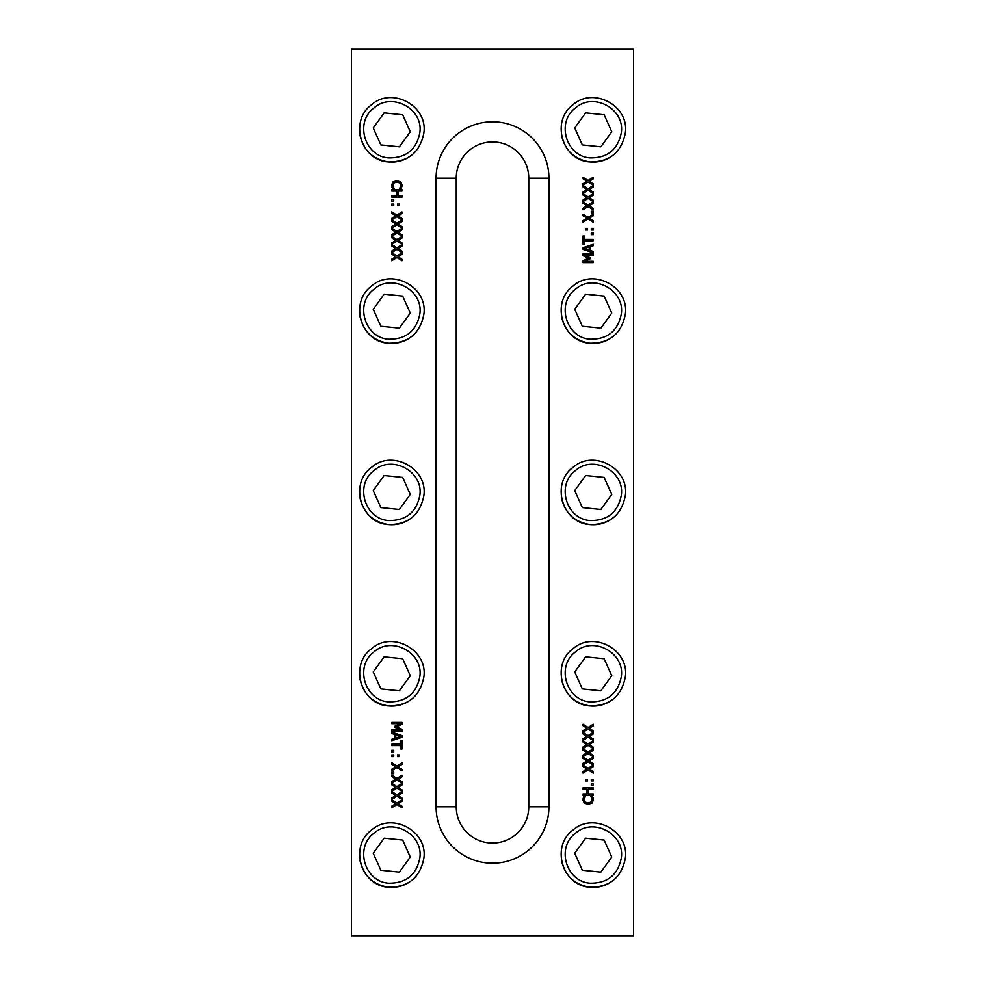 <?xml version="1.0" encoding="UTF-8"?>
<svg xmlns="http://www.w3.org/2000/svg" width="985" height="985" viewBox="0 0 985 985"><rect width="100%" height="100%" fill="white"/><g stroke="black" fill="none" stroke-linecap="round" stroke-linejoin="round"><path stroke-width="1.48" d="M548.916 806.801L528.76 806.801A36.26 36.26 0 0 1 492.5 843.074A36.26 36.26 0 0 1 456.24 806.801L456.24 178.199A36.26 36.26 0 0 1 492.5 141.926A36.26 36.26 0 0 1 528.76 178.199L528.76 806.801A36.26 36.26 0 0 1 492.5 843.074A36.26 36.26 0 0 1 456.24 806.801L436.084 806.801A56.416 56.416 0 0 0 492.5 863.217A56.416 56.416 0 0 0 548.916 806.801L548.916 178.199A56.416 56.416 0 0 0 492.5 121.783A56.416 56.416 0 0 0 436.084 178.199L436.084 806.801M351.46 49.25L351.46 935.75L633.54 935.75L633.54 49.25L351.46 49.25M436.084 178.199L456.24 178.199A36.26 36.26 0 0 1 492.5 141.926A36.26 36.26 0 0 1 528.76 178.199L548.916 178.199M408.701 519.932C402.459 523.7 395.724 525.251 388.472 524.562C372.872 522.001 363.354 513 359.931 497.56M408.701 882.585C402.459 886.365 395.724 887.904 388.472 887.226C372.872 884.665 363.354 875.665 359.931 860.225M610.171 882.585C603.94 886.365 597.206 887.904 589.941 887.226C574.341 884.665 564.836 875.665 561.401 860.225M408.701 338.606C402.459 342.374 395.724 343.913 388.472 343.236C372.872 340.675 363.354 331.674 359.931 316.234M408.701 701.258C402.459 705.026 395.724 706.577 388.472 705.9C372.872 703.327 363.354 694.326 359.931 678.899M610.171 701.258C603.94 705.026 597.206 706.577 589.941 705.9C574.341 703.327 564.836 694.326 561.401 678.899M610.171 519.932C603.94 523.7 597.206 525.251 589.941 524.562C574.341 522.001 564.836 513 561.401 497.56M610.171 338.606C603.94 342.374 597.206 343.913 589.941 343.236C574.341 340.675 564.836 331.674 561.401 316.234M408.701 157.268C402.459 161.048 395.724 162.587 388.472 161.909C372.872 159.348 363.354 150.348 359.931 134.908M396.955 249.377L391.759 252.579L391.759 251.027L395.847 248.54L391.759 246.004L391.759 244.526L396.881 247.789L401.991 244.625L401.991 246.188L397.989 248.626L401.991 251.113L401.991 252.579L396.955 249.377M396.955 233.039L391.759 236.24L391.759 234.689L395.847 232.201L391.759 229.653L391.759 228.188L396.881 231.45L401.991 228.286L401.991 229.85L397.989 232.288L401.991 234.775L401.991 236.24L396.955 233.039M396.955 216.7L391.759 219.901L391.759 218.35L395.847 215.863L391.759 213.314L391.759 211.849L396.881 215.112L401.991 211.947L401.991 213.511L397.989 215.949L401.991 218.436L401.991 219.901L396.955 216.7M399.442 205.73L397.484 205.73L397.484 204.092L399.442 204.092L399.442 205.73M401.991 197.123L391.759 197.123L391.759 195.756L396.77 195.756L396.77 191.053L391.759 191.053L391.759 189.686L401.991 189.686L401.991 191.053L397.977 191.053L397.977 195.756L401.991 195.756L401.991 197.123M588.045 180.489L593.241 177.288L593.241 178.851L589.153 181.338L593.241 183.875L593.241 185.352L588.119 182.09L583.009 185.242L583.009 183.69L587.011 181.252L583.009 178.765L583.009 177.288L588.045 180.489M588.045 196.84L593.241 193.626L593.241 195.19L589.153 197.677L593.241 200.214L593.241 201.691L588.119 198.428L583.009 201.593L583.009 200.029L587.011 197.591L583.009 195.104L583.009 193.626L588.045 196.84M591.283 211.233L593.241 211.233L593.241 212.871L591.283 212.871L591.283 211.233M585.558 228.409L587.516 228.409L587.516 230.047L585.558 230.047L585.558 228.409M591.283 233.039L593.241 233.039L593.241 234.676L591.283 234.676L591.283 233.039M583.009 253.822L593.241 253.822L593.241 255.189L584.425 255.189L590.421 257.848L590.421 258.686L584.425 261.333L593.241 261.333L593.241 262.601L583.009 262.601L583.009 260.742L588.698 258.181L583.009 255.718L583.009 253.822M593.241 251.471L593.241 252.85L583.009 249.402L583.009 247.727L593.241 244.28L593.241 245.708L590.372 246.644L590.372 250.547L593.241 251.471M593.241 239.429L593.241 240.783L584.216 240.783L584.216 244.218L583.009 244.218L583.009 235.994L584.216 235.994L584.216 239.429L593.241 239.429M591.283 228.409L593.241 228.409L593.241 230.047L591.283 230.047L591.283 228.409M588.045 217.439L593.241 214.237L593.241 215.789L589.153 218.288L593.241 220.825L593.241 222.29L588.119 219.027L583.009 222.191L583.009 220.628L587.011 218.19L583.009 215.703L583.009 214.237L588.045 217.439M588.045 205.003L593.241 201.802L593.241 203.366L589.153 205.853L593.241 208.389L593.241 209.854L588.119 206.591L583.009 209.756L583.009 208.192L587.011 205.754L583.009 203.267L583.009 201.802L588.045 205.003M588.045 188.664L593.241 185.463L593.241 187.027L589.153 189.514L593.241 192.05L593.241 193.516L588.119 190.253L583.009 193.417L583.009 191.853L587.011 189.416L583.009 186.928L583.009 185.463L588.045 188.664M391.882 187.064L391.574 185.229L392.916 181.942L396.869 180.661L400.772 181.929L402.175 185.254L401.314 188.418L399.676 188.418L401.018 185.254L399.959 182.988L396.869 182.077L393.778 183.025L392.756 185.254L394.086 188.418L392.461 188.418L391.882 187.064M393.717 201.1L391.759 201.1L391.759 199.463L393.717 199.463L393.717 201.1M393.717 205.73L391.759 205.73L391.759 204.092L393.717 204.092L393.717 205.73M396.955 224.875L391.759 228.077L391.759 226.513L395.847 224.026L391.759 221.49L391.759 220.024L396.881 223.275L401.991 220.123L401.991 221.674L397.989 224.112L401.991 226.612L401.991 228.077L396.955 224.875M396.955 241.214L391.759 244.415L391.759 242.852L395.847 240.365L391.759 237.828L391.759 236.363L396.881 239.614L401.991 236.462L401.991 238.013L397.989 240.463L401.991 242.95L401.991 244.415L396.955 241.214M396.955 257.553L391.759 260.754L391.759 259.19L395.847 256.703L391.759 254.167L391.759 252.702L396.881 255.965L401.991 252.8L401.991 254.364L397.989 256.802L401.991 259.289L401.991 260.754L396.955 257.553M588.045 735.623L593.241 732.421L593.241 733.973L589.153 736.46L593.241 738.996L593.241 740.474L588.119 737.211L583.009 740.375L583.009 738.812L587.011 736.374L583.009 733.887L583.009 732.421L588.045 735.623M588.045 751.961L593.241 748.76L593.241 750.311L589.153 752.799L593.241 755.347L593.241 756.812L588.119 753.55L583.009 756.714L583.009 755.15L587.011 752.712L583.009 750.225L583.009 748.76L588.045 751.961M588.045 768.3L593.241 765.099L593.241 766.65L589.153 769.137L593.241 771.686L593.241 773.151L588.119 769.888L583.009 773.053L583.009 771.489L587.011 769.051L583.009 766.564L583.009 765.099L588.045 768.3M585.558 779.27L587.516 779.27L587.516 780.908L585.558 780.908L585.558 779.27M583.009 787.877L593.241 787.877L593.241 789.244L588.23 789.244L588.23 793.947L593.241 793.947L593.241 795.314L583.009 795.314L583.009 793.947L587.023 793.947L587.023 789.244L583.009 789.244L583.009 787.877M396.955 804.511L391.759 807.712L391.759 806.149L395.847 803.662L391.759 801.125L391.759 799.648L396.881 802.91L401.991 799.758L401.991 801.31L397.989 803.748L401.991 806.235L401.991 807.712L396.955 804.511M396.955 788.16L391.759 791.374L391.759 789.81L395.847 787.323L391.759 784.786L391.759 783.309L396.881 786.572L401.991 783.407L401.991 784.971L397.989 787.409L401.991 789.896L401.991 791.374L396.955 788.16M393.717 773.767L391.759 773.767L391.759 772.129L393.717 772.129L393.717 773.767M399.442 756.591L397.484 756.591L397.484 754.953L399.442 754.953L399.442 756.591M393.717 751.961L391.759 751.961L391.759 750.324L393.717 750.324L393.717 751.961M401.991 731.178L391.759 731.178L391.759 729.811L400.575 729.811L394.579 727.152L394.579 726.314L400.575 723.667L391.759 723.667L391.759 722.399L401.991 722.399L401.991 724.258L396.302 726.819L401.991 729.282L401.991 731.178M391.759 733.529L391.759 732.15L401.991 735.598L401.991 737.272L391.759 740.72L391.759 739.292L394.628 738.356L394.628 734.453L391.759 733.529M391.759 745.571L391.759 744.217L400.784 744.217L400.784 740.782L401.991 740.782L401.991 749.006L400.784 749.006L400.784 745.571L391.759 745.571M393.717 756.591L391.759 756.591L391.759 754.953L393.717 754.953L393.717 756.591M396.955 767.561L391.759 770.762L391.759 769.211L395.847 766.712L391.759 764.175L391.759 762.71L396.881 765.973L401.991 762.809L401.991 764.372L397.989 766.81L401.991 769.297L401.991 770.762L396.955 767.561M396.955 779.997L391.759 783.198L391.759 781.634L395.847 779.147L391.759 776.611L391.759 775.146L396.881 778.409L401.991 775.244L401.991 776.808L397.989 779.246L401.991 781.733L401.991 783.198L396.955 779.997M396.955 796.336L391.759 799.537L391.759 797.973L395.847 795.486L391.759 792.95L391.759 791.484L396.881 794.747L401.991 791.583L401.991 793.147L397.989 795.584L401.991 798.072L401.991 799.537L396.955 796.336M593.118 797.936L593.426 799.771L592.083 803.058L588.131 804.339L584.228 803.071L582.824 799.746L583.686 796.582L585.324 796.582L583.982 799.746L585.041 802.012L588.131 802.923L591.222 801.975L592.244 799.746L590.914 796.582L592.539 796.582L593.118 797.936M591.283 783.9L593.241 783.9L593.241 785.538L591.283 785.538L591.283 783.9M591.283 779.27L593.241 779.27L593.241 780.908L591.283 780.908L591.283 779.27M588.045 760.125L593.241 756.923L593.241 758.487L589.153 760.974L593.241 763.51L593.241 764.976L588.119 761.725L583.009 764.877L583.009 763.326L587.011 760.888L583.009 758.388L583.009 756.923L588.045 760.125M588.045 743.786L593.241 740.585L593.241 742.148L589.153 744.635L593.241 747.172L593.241 748.637L588.119 745.386L583.009 748.538L583.009 746.987L587.011 744.537L583.009 742.05L583.009 740.585L588.045 743.786M588.045 727.447L593.241 724.246L593.241 725.81L589.153 728.297L593.241 730.833L593.241 732.298L588.119 729.035L583.009 732.2L583.009 730.636L587.011 728.198L583.009 725.711L583.009 724.246L588.045 727.447M610.171 157.268C603.94 161.048 597.206 162.587 589.941 161.909C574.341 159.348 564.836 150.348 561.401 134.908M423.833 133.135C428.13 105.826 391.882 86.261 371.419 104.841C349.059 121.106 360.855 160.567 388.472 161.909C408.147 162.008 419.93 152.416 423.833 133.135C428.13 105.826 391.882 86.261 371.419 104.841C349.059 121.106 360.855 160.567 388.472 161.909C408.147 162.008 419.93 152.416 423.833 133.135M399.368 146.827L380.863 144.93L373.241 127.939L384.15 112.856L402.668 114.752L410.277 131.744L399.368 146.827M625.303 133.135C629.612 105.826 593.364 86.261 572.888 104.841C550.541 121.106 562.337 160.567 589.941 161.909C609.616 162.008 621.412 152.416 625.303 133.135C629.612 105.826 593.364 86.261 572.888 104.841C550.541 121.106 562.337 160.567 589.941 161.909C609.616 162.008 621.412 152.416 625.303 133.135M600.85 146.827L582.332 144.93L574.723 127.939L585.632 112.856L604.137 114.752L611.759 131.744L600.85 146.827M423.833 314.461C428.13 287.152 391.882 267.588 371.419 286.167C349.059 302.432 360.855 341.906 388.472 343.236C408.147 343.334 419.93 333.743 423.833 314.461C428.13 287.152 391.882 267.588 371.419 286.167C349.059 302.432 360.855 341.906 388.472 343.236C408.147 343.334 419.93 333.743 423.833 314.461M399.368 328.153L380.863 326.257L373.241 309.265L384.15 294.183L402.668 296.091L410.277 313.07L399.368 328.153M625.303 314.461C629.612 287.152 593.364 267.588 572.888 286.167C550.541 302.432 562.337 341.906 589.941 343.236C609.616 343.334 621.412 333.743 625.303 314.461C629.612 287.152 593.364 267.588 572.888 286.167C550.541 302.432 562.337 341.906 589.941 343.236C609.616 343.334 621.412 333.743 625.303 314.461M600.85 328.153L582.332 326.257L574.723 309.265L585.632 294.183L604.137 296.091L611.759 313.07L600.85 328.153M423.833 495.787C428.13 468.491 391.882 448.914 371.419 467.493C349.059 483.758 360.855 523.232 388.472 524.562C408.147 524.673 419.93 515.069 423.833 495.787C428.13 468.491 391.882 448.914 371.419 467.493C349.059 483.758 360.855 523.232 388.472 524.562C408.147 524.673 419.93 515.069 423.833 495.787M399.368 509.479L380.863 507.583L373.241 490.604L384.15 475.521L402.668 477.417L410.277 494.396L399.368 509.479M625.303 495.787C629.612 468.491 593.364 448.914 572.888 467.493C550.541 483.758 562.337 523.232 589.941 524.562C609.616 524.673 621.412 515.069 625.303 495.787C629.612 468.491 593.364 448.914 572.888 467.493C550.541 483.758 562.337 523.232 589.941 524.562C609.616 524.673 621.412 515.069 625.303 495.787M600.85 509.479L582.332 507.583L574.723 490.604L585.632 475.521L604.137 477.417L611.759 494.396L600.85 509.479M423.833 677.126C428.13 649.817 391.882 630.252 371.419 648.832C349.059 665.097 360.855 704.558 388.472 705.9C408.147 705.999 419.93 696.407 423.833 677.126C428.13 649.817 391.882 630.252 371.419 648.832C349.059 665.097 360.855 704.558 388.472 705.9C408.147 705.999 419.93 696.407 423.833 677.126M399.368 690.817L380.863 688.909L373.241 671.93L384.15 656.847L402.668 658.743L410.277 675.735L399.368 690.817M625.303 677.126C629.612 649.817 593.364 630.252 572.888 648.832C550.541 665.097 562.337 704.558 589.941 705.9C609.616 705.999 621.412 696.407 625.303 677.126C629.612 649.817 593.364 630.252 572.888 648.832C550.541 665.097 562.337 704.558 589.941 705.9C609.616 705.999 621.412 696.407 625.303 677.126M600.85 690.817L582.332 688.909L574.723 671.93L585.632 656.847L604.137 658.743L611.759 675.735L600.85 690.817M423.833 858.452C428.13 831.143 391.882 811.578 371.419 830.158C349.059 846.423 360.855 885.884 388.472 887.226C408.147 887.325 419.93 877.733 423.833 858.452C428.13 831.143 391.882 811.578 371.419 830.158C349.059 846.423 360.855 885.884 388.472 887.226C408.147 887.325 419.93 877.733 423.833 858.452M399.368 872.144L380.863 870.247L373.241 853.256L384.15 838.173L402.668 840.07L410.277 857.061L399.368 872.144M625.303 858.452C629.612 831.143 593.364 811.578 572.888 830.158C550.541 846.423 562.337 885.884 589.941 887.226C609.616 887.325 621.412 877.733 625.303 858.452C629.612 831.143 593.364 811.578 572.888 830.158C550.541 846.423 562.337 885.884 589.941 887.226C609.616 887.325 621.412 877.733 625.303 858.452M600.85 872.144L582.332 870.247L574.723 853.256L585.632 838.173L604.137 840.07L611.759 857.061L600.85 872.144M584.4 248.602L589.215 250.178L589.215 247.013L584.4 248.602M400.599 736.398L395.785 734.822L395.785 737.987L400.599 736.398M419.819 132.716C416.409 149.597 406.091 157.982 388.878 157.895C364.721 156.726 354.403 122.202 373.955 107.968C391.87 91.704 423.587 108.83 419.819 132.716M621.301 132.716C617.89 149.597 607.573 157.982 590.36 157.895C566.203 156.726 555.885 122.202 575.437 107.968C593.339 91.704 625.056 108.83 621.301 132.716M419.819 314.055C416.409 330.923 406.091 339.32 388.878 339.234C364.721 338.064 354.403 303.528 373.955 289.295C391.87 273.042 423.587 290.156 419.819 314.055M621.301 314.055C617.89 330.923 607.573 339.32 590.36 339.234C566.203 338.064 555.885 303.528 575.437 289.295C593.339 273.042 625.056 290.156 621.301 314.055M419.819 495.381C416.409 512.249 406.091 520.646 388.878 520.56C364.721 519.39 354.403 484.854 373.955 470.621C391.87 454.368 423.587 471.483 419.819 495.381M621.301 495.381C617.89 512.249 607.573 520.646 590.36 520.56C566.203 519.39 555.885 484.854 575.437 470.621C593.339 454.368 625.056 471.483 621.301 495.381M419.819 676.707C416.409 693.588 406.091 701.973 388.878 701.886C364.721 700.717 354.403 666.18 373.955 651.947C391.87 635.694 423.587 652.821 419.819 676.707M621.301 676.707C617.89 693.588 607.573 701.973 590.36 701.886C566.203 700.717 555.885 666.18 575.437 651.947C593.339 635.694 625.056 652.821 621.301 676.707M419.819 858.034C416.409 874.914 406.091 883.299 388.878 883.213C364.721 882.043 354.403 847.519 373.955 833.285C391.87 817.021 423.587 834.147 419.819 858.034M621.301 858.034C617.89 874.914 607.573 883.299 590.36 883.213C566.203 882.043 555.885 847.519 575.437 833.285C593.339 817.021 625.056 834.147 621.301 858.034"/></g></svg>
